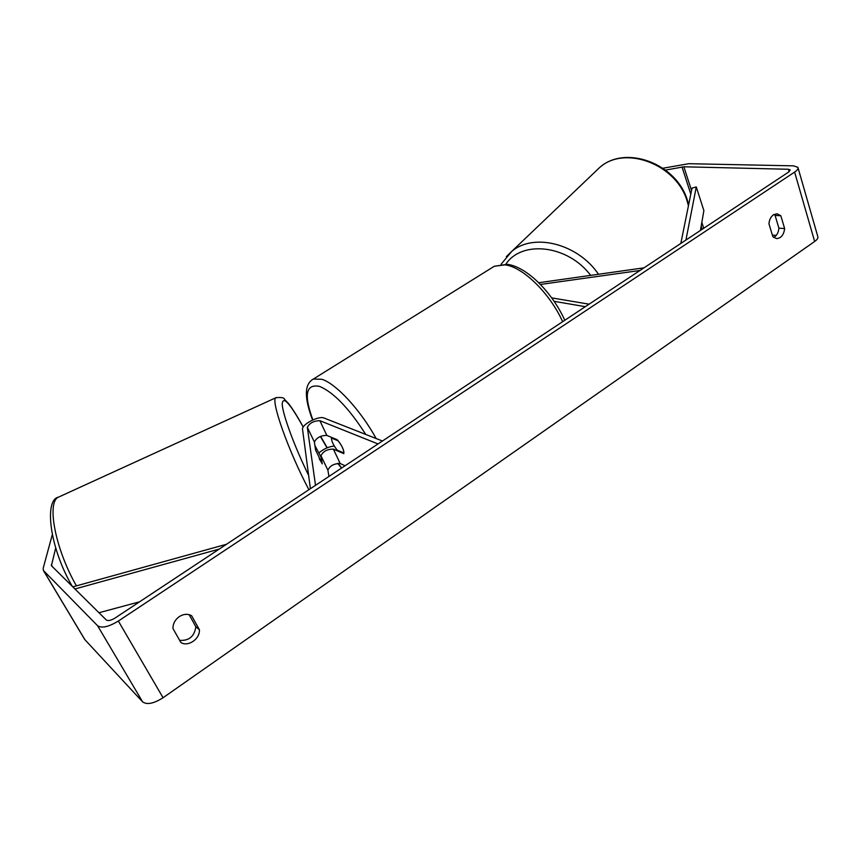 <?xml version="1.0" encoding="UTF-8"?>
<svg xmlns="http://www.w3.org/2000/svg" width="861" height="861" viewBox="0 0 861 861"><rect width="100%" height="100%" fill="white"/><g stroke="black" fill="none" stroke-linecap="round" stroke-linejoin="round"><path stroke-width="1.29" d="M315.578 450.012L322.251 463.875L320.959 455.738C323.166 451.293 327.309 449.087 333.368 449.13L343.787 453.639C344.142 450.099 341.957 445.46 337.232 439.734L326.857 435.418C320.798 435.429 316.633 437.636 314.383 442.016L315.578 450.012M310.39 488.725L302.545 429.348C301.361 424.634 318.828 415.465 324.048 418.026L382.445 441.015M328.934 476.445L327.89 470.171C330.043 465.661 334.154 463.466 340.224 463.562L345.089 465.747M315.513 485.324L307.312 427.304C309.626 422.977 313.813 420.781 319.872 420.695L378.011 443.942M319.108 452.735C323.758 448.861 328.827 446.622 334.294 446.03M321.917 463.509L321.131 457.374L314.911 445.524M319.183 458.665L322.089 463.422M315.75 450.475L314.997 445.492M665.553 170.091L683.871 166.797L788.364 169.262L790.226 169.897L788.805 171.942L115.18 617.972C111.08 620.458 108.12 621.125 106.323 619.995L51.412 565.709L55.717 547.897M773.727 237.496C776.773 235.699 778.495 232.588 778.893 228.154L775.083 215.39L774.05 214.443M189.151 614.679L195.856 626.743C194.382 636.483 188.968 641.004 179.626 640.315M172.921 628.422C172.986 623.601 175.106 619.662 179.271 616.627C183.608 613.925 187.73 613.624 191.626 615.723L199.418 629.757C200.043 638.97 188.129 647.203 180.853 642.489L172.921 628.422M773.426 214.819C770.778 216.789 769.293 219.792 768.959 223.806L772.844 236.667L776.514 238.594C781.088 238.239 783.79 234.902 784.64 228.585L780.83 215.756L776.988 213.765L773.426 214.819M798.072 167.927L817.756 236.398C818.38 237.84 817.358 239.53 814.657 241.478L163.063 697.744C153.785 703.598 146.973 704.976 142.614 701.866L84.733 639.497L43.394 570.488L43.19 568.228L52.273 534.756M662.97 168.229L688.778 163.698L793.53 165.85L797.899 167.335C798.491 168.605 797.394 170.198 794.617 172.092L118.355 621.05C108.712 626.883 101.792 628.444 97.605 625.753L43.394 570.488M772.371 235.085L776.245 235.408M700.52 229.93L701.446 229.79M778.893 228.154L784.64 228.585M775.083 215.39L780.83 215.756M195.856 626.743L199.418 629.757M643.974 267.836L538.717 282.731M551.707 297.895L589.096 304.17M554.118 301.328L585.319 306.677M639.992 270.483L540.439 284.453M337.125 450.066C333.455 445.309 331.55 441.295 331.41 438.001L338.19 440.843C341.925 445.675 343.84 449.733 343.926 453.004L337.125 450.066M332.066 437.582L331.41 438.001M700.423 230.457L703.878 210.59L696.28 186.934L685.926 240.058M696.28 186.934L692.007 188.129L680.825 243.437M98.972 612.741L139.611 601.796M74.918 588.978L219.264 549.06M72.787 586.868L226.508 544.26M326.857 435.418L319.872 420.695M314.383 442.016L307.312 427.304M340.224 463.562L333.368 449.13M327.89 470.171L320.959 455.738M76.425 585.867C55.287 549.07 46.472 502.383 58.376 497.184C44.105 499.95 49.443 547.456 72.281 586.373M276.499 397.438L275.929 397.717C270.279 399.665 288.446 451.25 308.905 489.705M308.615 475.347C294.699 447.031 282.86 414.959 282.204 404.39C282.699 395.231 289.705 402.787 303.212 427.067M814.657 241.478L794.617 172.092M163.063 697.744L118.355 621.05M52.607 566.925L51.316 564.762M789.085 171.748L788.364 169.262M703.728 228.273L701.833 222.396M691.523 190.496L683.871 166.797M702.189 229.295L701.177 226.174M690.791 194.112L682.02 166.98M142.614 701.866L97.605 625.753M85.035 639.895L43.674 570.843M562.653 321.68C549.619 292.848 522.595 266.706 504.847 264.865L494.289 266.264L507.237 264.316C526.663 266.684 552.127 292.213 564.794 320.26M311.736 380.078L313.382 379.034L321.885 379.281C336.005 383.597 360.533 410.04 376.16 438.54M365.742 434.439C349.146 408.491 333.81 392.498 319.722 386.438C305.892 383.575 303.61 394.725 312.877 419.899M320.593 436.344L327.245 447.774M338.018 463.315L341.709 467.986M688.434 205.779L687.401 201.98C677.166 164.376 624.946 144.67 599.676 167.486L594.757 172.178M506.322 256.643L511.703 251.444C533.411 232.61 577.742 243.48 598.503 274.272M590.689 275.38C567.862 244.944 521.884 239.864 505.87 264.155M303.233 427.024C297.712 416.907 292.805 409.061 288.5 403.486L284.453 399.235C284.259 397.707 281.418 397.19 275.929 397.717L58.376 497.184M312.597 420.028C304.062 397.61 304.331 383.941 313.382 379.034L494.289 266.264M320.378 436.441L327.04 447.86M337.738 463.347L341.494 468.126M688.639 204.8L687.681 201.345M501.134 264.198L511.703 251.444L599.676 167.486C625.775 144.218 677.424 163.924 687.638 201.194"/></g></svg>
